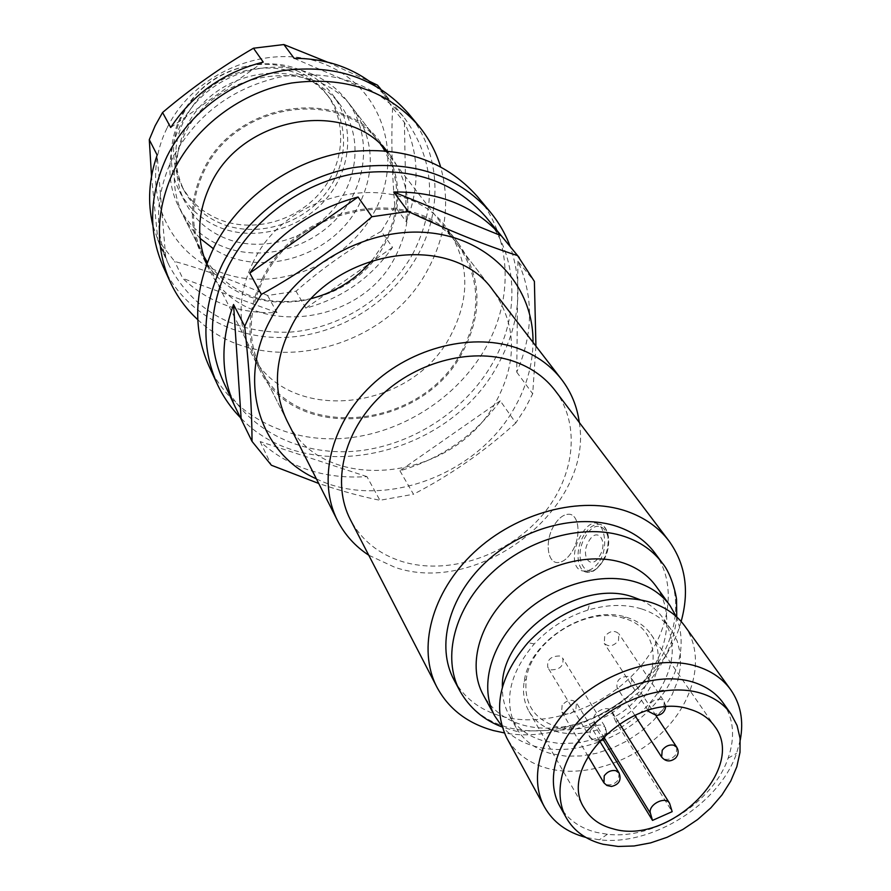 <?xml version="1.0" encoding="UTF-8"?>
<svg xmlns="http://www.w3.org/2000/svg" width="891" height="891" viewBox="0 0 891 891"><rect width="100%" height="100%" fill="white"/><g stroke="black" fill="none" stroke-linecap="round" stroke-linejoin="round"><path stroke-width="0.67" stroke-dasharray="4.46 3.34" d="M599.454 556.218C608.742 541.65 597.527 525.913 588.918 541.049C579.774 555.293 590.644 571.376 599.454 556.218M554.157 525.278C544.334 540.77 547.197 564.616 558.902 562.455C563.591 561.698 567.957 558.1 571.977 551.663C581.89 536.137 578.994 512.492 567.667 514.307C562.789 514.942 558.289 518.607 554.157 525.278C544.334 540.77 547.197 564.616 558.902 562.455C563.591 561.698 567.957 558.1 571.977 551.663C581.89 536.137 578.994 512.492 567.667 514.307C562.789 514.942 558.289 518.607 554.157 525.278M599.81 560.729C609.5 545.27 603.252 520.712 593.852 523.106C589.686 523.93 585.599 527.695 581.556 534.366C571.454 549.636 571.398 572.323 585.398 570.975C590.856 570.496 595.667 567.088 599.81 560.729M620.103 689.924C628.923 689.645 632.733 685.814 631.552 678.441L628.612 676.358C619.813 676.603 615.982 680.412 617.118 687.785L620.103 689.924M618.488 640.696L618.866 633.757C614.4 629.915 609.667 630.828 604.677 636.497L604.265 643.369C608.72 647.256 613.465 646.376 618.488 640.696M559.581 655.976C550.66 656.11 546.74 659.941 547.82 667.47L551.072 669.865C560.016 669.687 563.914 665.833 562.778 658.315L559.581 655.976M562.121 705.282L561.631 711.653C566.019 715.673 570.775 714.849 575.92 709.169L576.399 702.732C571.989 698.756 567.233 699.602 562.121 705.282M615.837 721.777L613.821 717.266C660.108 692.552 668.016 630.305 624.145 618.365L622.976 618.02C586.334 605.858 531.136 640.651 526.303 678.953C523.618 703.322 533.82 719.271 556.886 726.8C568.803 729.941 581.578 729.473 595.233 725.385L597.237 729.907C582.725 734.351 569.126 734.908 556.441 731.578C544.045 728.081 534.878 721.32 528.953 711.296C524.019 702.509 522.438 692.519 524.231 681.314C529.287 641.008 587.459 604.354 625.994 617.173L627.231 617.541C637.522 620.838 645.452 626.451 651.009 634.37C669.297 659.295 651.377 702.331 615.837 721.777L672.17 811.656M655.91 586.044C675.935 613.843 667.448 657.057 637.477 688.142C607.595 719.304 559.782 735.097 523.574 725.241C505.253 720.084 491.81 709.96 483.245 694.869M299.242 74.309C311.538 79.667 321.595 87.485 329.403 97.787C350.675 126.088 347.457 168.121 323.099 196.61C298.83 225.211 256.552 237.106 222.973 224.309C205.487 217.471 192.356 205.932 183.602 189.683C168.956 156.749 174.792 125.341 201.121 95.46C226.837 69.531 268.046 60.855 299.242 74.309M296.503 70.601C308.754 75.935 318.766 83.743 326.551 94.001C347.768 122.212 344.594 164.1 320.348 192.489C296.202 220.968 254.091 232.796 220.645 220.021C203.226 213.194 190.151 201.678 181.419 185.484C166.817 152.651 172.609 121.365 198.804 91.606C224.398 65.789 265.429 57.169 296.503 70.601M308.208 79.822C321.116 85.436 331.686 93.611 339.905 104.37C362.615 134.318 359.207 178.935 333.334 209.24C307.584 239.657 262.667 252.409 226.982 238.944C208.294 231.693 194.294 219.386 185.005 202.001C169.09 171.373 176.585 129.618 204.05 102.22C231.426 74.755 275.185 65.578 308.208 79.822M301.225 70.411C314.011 75.991 324.48 84.122 332.644 94.791C355.175 124.506 351.878 168.733 326.329 198.738C300.88 228.853 256.441 241.428 221.102 228.007C202.58 220.79 188.714 208.561 179.503 191.309C163.699 160.926 171.061 119.561 198.203 92.452C225.245 65.288 268.514 56.256 301.225 70.411M312.886 74.443C326.641 80.446 337.945 89.156 346.788 100.56C371.781 133.026 368.25 181.619 340.217 214.653C312.318 247.809 263.491 261.843 224.621 247.264C204.039 239.334 188.692 225.768 178.601 206.567C161.605 173.288 169.947 128.07 199.862 98.456C229.678 68.774 277.134 58.951 312.886 74.443M579.295 422.49C593.818 507.848 479.525 596.669 394.813 567.289L368.74 555.204M555.216 390.659C581.957 426.087 574.194 480.416 539.322 518.618C504.562 556.931 446.892 575.319 402.097 561.553C378.664 554.124 361.434 540.18 350.419 519.743M681.136 621.472C662.904 689.901 573.927 745.979 504.328 732.914M654.907 553.055C678.953 585.688 669.497 636.486 634.804 672.905C600.211 709.436 544.457 727.98 501.923 716.375C480.037 710.205 464.033 697.987 453.92 679.733M676.213 616.516C685.235 639.571 681.849 663.918 666.067 689.567C643.246 722.679 611.972 742.381 572.267 748.685C559.236 750.255 546.996 749.531 535.536 746.513C521.77 742.771 510.576 736.044 501.978 726.332M640.662 599.944C649.951 604.221 657.335 610.201 662.815 617.875C676.57 639.627 675.333 663.995 659.106 690.993C639.036 720.151 611.516 737.492 576.544 743.027L559.882 743.573L544.29 741.078C528.285 736.623 516.513 727.869 508.995 714.827C504.429 706.574 502.223 697.341 502.368 687.117M641.654 608.943C654.384 613.075 664.229 619.991 671.19 629.692L677.182 640.919L680.301 653.482L680.457 666.936L677.695 680.813L672.137 694.646L663.995 707.977L653.571 720.362L641.186 731.422L627.275 740.789L612.295 748.15L596.714 753.263L581.043 755.969L565.807 756.147L551.529 753.764C535.413 749.331 523.585 740.566 516.034 727.49C503.326 701.228 509.407 673.362 534.288 643.892C549.212 627.943 567.077 616.683 587.904 610.101C607.395 604.343 625.315 603.953 641.654 608.943M684.633 625.85C704.892 653.994 695.804 697.987 664.853 729.807C633.98 761.716 584.908 778.166 547.887 768.465C529.154 763.398 515.443 753.218 506.767 737.96M740.254 740.065L736.567 753.341C719.46 803.882 652.357 846.172 599.387 839.801L585.821 837.406M723.147 702.91C733.716 718.703 735.376 737.124 728.114 758.185C713.179 802.624 653.938 839.968 607.395 834.266L596.357 832.361C579.607 828.073 567.389 819.263 559.682 805.943M597.237 729.907L603.018 739.385M595.233 725.385L593.929 721.086C590.878 712.833 607.762 703.901 611.928 711.564L613.821 717.266M166.962 128.259C138.461 185.818 166.06 253.033 221.48 272.635C276.533 293.083 346.421 264.694 374.643 211.278C403.634 158.219 383.609 89.568 327.643 65.466C272.111 40.518 194.628 70.356 166.962 128.259M392.519 247.342L305.847 308.152C342.111 298.184 371.001 277.914 392.519 247.342L381.292 231.348L388.721 219.063L394.802 206.166L406.307 221.826C419.906 187.556 419.271 154.41 404.403 122.379L392.63 107.978L379.076 87.04M381.292 231.348C350.931 248.043 322.509 268.002 296.035 291.201L267.59 295.511C235.714 281.144 204.752 269.795 174.703 261.453L157.863 240.002L151.515 176.229M203.605 255.929L202.669 254.124C190.028 227.806 190.529 200.107 204.162 171.039C235.113 102.821 341.041 87.173 379.321 142.794C400.582 173.444 402.387 206.489 384.712 241.918L372.238 260.328M200.085 238.365L190.707 227.806L183.268 215.789C170.949 190.151 171.306 163.287 184.303 135.187C213.795 69.275 315.759 54.629 353.092 108.747C373.83 138.595 375.79 170.682 358.95 205.008C333.045 256.731 259.582 279.317 213.305 248.645M413.19 253.1C388.855 297.594 339.616 328.946 288.962 332.198C234.066 333.524 194.127 311.315 169.145 265.574C153.965 231.526 155.034 195.853 172.353 158.542C196.354 114.148 233.475 86.717 283.728 76.258C334.014 69.81 374.142 83.554 404.102 117.489C434.674 159.244 437.704 204.44 413.19 253.1M157.863 240.002L165.681 256.708L160.224 246.451L152.862 225.445M267.59 295.511L276.967 312.607C239.835 314.022 208.427 302.617 182.733 278.382L174.703 261.453M305.847 308.152L296.035 291.201M374.922 85.48L389.122 99.313L380.524 88.855M311.761 298.452C267.367 307.863 232.562 295.79 207.358 262.232M165.681 256.708L157.161 155.09M276.967 312.607L182.733 278.382M392.63 107.978C391.116 138.484 391.84 171.217 394.802 206.166M404.403 122.379L406.307 221.826M327.331 62.058L369.464 81.293M294.13 58.327L389.122 99.313M170.716 127.502L263.246 62.103M206.857 263.58C244.969 324.569 352.313 310.101 385.669 242.296C401.796 210.61 401.919 180.06 386.037 150.646M384.845 148.697L380.167 141.981C341.431 85.814 234.378 101.674 203.103 170.626C189.349 199.974 188.825 227.951 201.566 254.548L205.609 261.664M206.634 264.181L208.951 269.182C241.506 339.616 359.741 329.302 395.493 256.363C413.702 220.077 411.932 186.275 390.18 154.956L386.672 150.702M197.769 319.646C261.642 380.869 385.781 351.622 428.092 269.071C446.057 235.469 450.2 201.321 440.533 166.628M163.465 267.267C184.838 313.298 235.458 340.44 288.227 337.255C341.064 333.98 392.474 301.347 417.89 254.949C443.373 209.107 440.544 151.648 408.078 113.09M316.394 478.857C381.292 510.799 476.919 475.738 514.33 408.078C526.436 386.961 532.662 365.043 532.996 342.322M500.263 400.827L399.925 470.793C441.424 458.653 474.87 435.331 500.263 400.827L515.8 422.969L525.033 408.713L532.695 393.8L535.925 346.12M461.471 351.912C421.799 429.495 294.943 442.682 260.707 368.829C247.163 340.574 248.177 310.502 263.747 278.616C299.198 203.705 416.921 184.827 457.762 244.635C480.461 277.535 481.697 313.298 461.471 351.912M385.313 150.579L493.28 290.767C516.568 324.591 517.493 361.512 496.087 401.507C454.109 481.819 322.186 496.666 287.002 420.786L207.102 262.901M485.628 216.68C518.64 256.33 520.132 315.614 492.467 363.394C464.734 411.876 410.127 446.625 354.418 451.258C298.775 455.769 245.682 429.039 223.474 381.916M517.927 261.241L516.747 372.104C533.375 333.657 533.765 296.703 517.927 261.241L534.388 281.378M516.747 372.104L532.695 393.8M399.925 470.793L413.491 494.249L379.922 500.285C360.978 496.465 340.574 490.852 318.722 483.457M366.936 476.618L260.161 441.591C289.029 467.708 324.625 479.38 366.936 476.618L379.922 500.285M260.161 441.591L271.387 465.247M515.8 422.969C484.726 451.247 450.623 475.003 413.491 494.249M262.589 278.181C246.863 310.391 245.838 340.763 259.493 369.308C294.052 444.063 422.379 430.765 462.507 352.29C482.989 313.209 481.719 277.023 458.709 243.733C417.389 183.346 298.407 202.469 262.589 278.181M253.412 261.598C237.997 293.373 237.051 323.388 250.571 351.644C284.808 425.675 411.364 412.923 450.712 335.406C470.793 296.814 469.423 261.041 446.625 228.074C405.672 168.299 288.528 186.91 253.412 261.598M208.895 365.923C231.615 414.816 286.267 442.76 343.492 438.394C400.805 433.917 456.938 398.288 485.361 348.37C513.806 299.042 511.98 237.607 477.487 196.633M241.372 418.581C308.097 488.658 448.886 456.738 497.579 365.288C519.475 325.727 523.708 286.178 510.265 246.662M583.917 535.146C574.082 550.471 577.179 574.205 589.029 572.145C593.785 571.432 598.173 567.879 602.205 561.508C612.128 546.15 608.998 522.616 597.538 524.342C592.593 524.933 588.049 528.541 583.917 535.146M602.839 561.085C588.35 585.821 570.786 559.414 585.643 536.326C599.576 511.657 618.064 537.15 602.839 561.085M676.792 747.282L676.236 754.154C673.073 758.274 669.23 759.967 664.719 759.221L661.645 757.083M648.303 710.261L649.45 704.592C652.669 700.337 656.589 698.622 661.211 699.446L664.263 701.585L663.762 708.724C660.554 712.945 656.645 714.66 652.045 713.847L648.938 711.664M590.399 730.408C593.595 726.154 597.538 724.428 602.249 725.229L605.546 727.591L605 734.451C601.826 738.672 597.894 740.399 593.206 739.619L589.853 737.202L590.399 730.408M619.1 772.998L618.51 779.603C615.38 783.724 611.516 785.428 606.927 784.715L603.619 782.365M662.347 563.123C686.471 595.867 676.837 646.899 641.854 683.553C606.96 720.307 550.827 739.04 508.048 727.479C486.029 721.331 469.936 709.102 459.789 690.781M593.929 721.086L604.466 738.283M612.551 712.956L670.21 804.718M585.398 570.975L589.029 572.145C592.27 572.824 596.87 569.304 602.817 561.586C613.186 545.737 608.865 522.416 597.538 524.342L593.852 523.106M655.999 715.64L631.552 678.441M665.633 707.098L664.263 701.585L618.866 633.757M606.671 733.438L605.546 727.591L562.778 658.315M598.986 741.156L593.729 740.577L590.254 737.826L547.82 667.47M588.071 756.192L561.631 711.653M526.303 678.953L524.231 681.314M622.976 618.02L625.994 617.173M528.953 711.296L584.451 808.404M676.737 616.984C673.952 644.46 661.89 669.119 640.573 690.982L610.313 714.359L587.258 725.319L573.704 729.618L516.346 731.299L502.179 727.011M329.403 97.787L326.551 94.001M339.905 104.37L332.644 94.791M380.646 144.509L346.788 100.56M659.106 690.993L666.067 689.567M576.544 743.027L572.267 748.685M671.19 629.692L662.815 617.875M728.114 758.185L736.567 753.341M607.395 834.266L599.387 839.801M534.288 643.892L527.895 642.701M587.904 610.101L589.586 603.831M516.034 727.49L508.995 714.827M203.649 256.073L178.601 206.567M185.005 202.001L179.503 191.309M183.602 189.683L181.419 185.484M651.009 634.37L714.682 726.332M611.928 711.564L619.468 723.559M599.654 741L576.399 702.732M648.069 710.327L604.265 643.369M634.737 715.206L617.118 687.785M353.092 108.747L379.321 142.794M160.224 246.451L169.145 265.574M380.602 88.9L404.102 117.489M183.268 215.789L202.669 254.124M390.18 154.956L380.167 141.981M208.951 269.182L201.566 254.548M287.002 420.786L260.707 368.829M493.28 290.767L457.762 244.635M250.571 351.644L259.493 369.308M446.625 228.074L458.709 243.733"/><path stroke-width="1.34" d="M689.957 709.325C635.272 689.968 555.371 765.87 584.451 808.404C590.521 818.662 600.066 825.467 613.075 828.83C669.587 846.06 747.471 768.577 714.682 726.332C708.991 718.224 700.749 712.555 689.957 709.325M501.978 726.332L494.817 716.063L483.245 694.869C467.664 666.68 478.211 624.591 509.708 594.72C541.093 564.783 589.062 551.585 623.199 562.912C637.188 567.612 648.102 575.319 655.91 586.044L670.043 605.624L676.213 616.516M368.74 555.204C355.231 546.35 344.839 534.845 337.555 520.689C317.229 481.029 330.394 424.361 371.202 385.58C411.876 346.71 474.524 331.719 519.698 349.005C537.084 355.709 551.061 365.856 561.608 379.477C571.242 392.14 577.145 406.485 579.295 422.49M504.328 732.914L493.313 730.531C467.485 723.369 448.696 708.946 436.969 687.262L350.419 519.743C331.508 483.59 343.336 431.745 380.524 396.172C417.589 360.521 474.858 346.577 516.279 362.247C532.506 368.429 545.481 377.907 555.216 390.659L669.007 541.004C685.569 564.137 689.612 590.956 681.136 621.472M436.969 687.262C416.854 648.882 431.444 592.203 474.112 552.309C516.635 512.336 581.177 495.441 626.741 511.289C644.583 517.548 658.672 527.45 669.007 541.004M662.347 563.123C653.248 550.916 640.696 542.062 624.691 536.571C584.786 523.006 528.486 538.119 491.509 573.125C454.421 608.063 441.869 657.502 459.789 690.781L453.92 679.733C436.055 646.554 448.44 597.382 485.216 562.689C521.87 527.929 577.769 512.993 617.441 526.57C633.345 532.061 645.841 540.893 654.907 553.055L662.347 563.123C672.349 574.829 677.049 599.086 676.559 600.734L676.737 616.984M494.817 716.063C479.146 687.718 489.972 645.207 521.981 614.946C553.89 584.607 602.528 571.109 637.032 582.413C651.176 587.102 662.18 594.843 670.043 605.624M502.368 687.117C500.508 633.256 581.3 577.68 633.434 597.17L640.662 599.944M585.821 837.406C566.921 832.372 553.144 822.237 544.479 807.001L506.767 737.96C492.523 708.044 499.573 676.291 527.895 642.701C545.058 624.346 565.618 611.393 589.586 603.831C612.006 597.215 632.588 596.792 651.31 602.561C665.622 607.239 676.726 615.002 684.633 625.85L730.653 689.656C740.666 704.046 743.862 720.841 740.254 740.065M544.479 807.001C528.441 778.01 540.514 733.805 574.751 701.874C608.876 669.876 660.365 655.052 696.417 666.19C711.207 670.8 722.612 678.63 730.653 689.656M566.297 817.838L559.682 805.943C545.392 780.572 555.895 741.78 585.866 713.691C615.748 685.547 660.922 672.349 692.675 681.983C705.884 686.048 716.041 693.02 723.147 702.91L731.021 714.025L737.091 725.519L740.098 738.439L739.998 752.327L736.835 766.706L730.743 781.073L721.955 794.972L710.784 807.937L697.597 819.564L682.84 829.465L666.991 837.328L650.564 842.897L634.08 845.982L618.098 846.45L603.14 844.267C586.311 840.013 574.027 831.203 566.297 817.838C551.975 792.411 562.633 753.43 592.86 725.151C622.987 696.818 668.484 683.453 700.415 693.064C713.702 697.118 723.904 704.102 731.021 714.025M603.018 739.385L652.502 820.399L650.486 813.472C647.434 805.007 665.354 795.451 669.587 803.292L672.17 811.656L652.502 820.399M151.515 176.229L149.287 139.675L155.123 125.809L162.563 112.511C190.941 88.421 221.246 66.992 253.478 48.214L283.873 44.55L327.331 62.058M152.862 225.445C147.394 202.446 148.83 178.991 157.161 155.09L149.287 139.675M213.305 248.645L200.085 238.365M380.602 88.9L377.517 85.18L380.524 88.855M283.873 44.55L294.13 58.327C325.46 58.372 352.39 67.426 374.922 85.48M162.563 112.511L170.716 127.502C192.957 93.923 223.797 72.126 263.246 62.103L253.478 48.214M372.238 260.328C356.044 279.329 335.885 292.036 311.761 298.452M207.358 262.232L203.605 255.929M369.464 81.293L377.517 85.18M386.037 150.646L384.845 148.697M386.672 150.702C345.14 98.411 241.539 116.888 210.677 184.314C197.557 211.869 196.209 238.487 206.634 264.181M440.533 166.628C435.966 151.57 428.627 137.916 418.536 125.676C386.928 90.225 344.605 76.002 291.591 83.008C242.04 91.65 195.987 125.854 174.09 170.047C155.88 209.151 154.622 246.517 170.304 282.135C176.997 296.525 186.152 309.021 197.769 319.646M418.536 125.676L408.078 113.09C376.782 77.985 334.994 63.84 282.714 70.679C233.865 79.121 188.513 112.812 166.996 156.448C149.109 195.051 147.928 231.994 163.465 267.267L170.304 282.135M205.609 261.664L206.857 263.58M532.996 342.322C533.72 287.125 491.175 239.234 430.019 232.852C369.008 226.136 299.309 264.048 270.229 320.081C236.494 382.295 260.005 454.009 316.394 478.857M393.699 191.988L501.265 235.759C474.892 206.155 439.04 191.554 393.699 191.988L408.234 211.49C448.919 230.613 485.35 245.303 517.56 255.583L534.388 281.378L535.925 346.12M408.234 211.49L371.915 216.713C337.366 246.907 300.512 272.802 261.341 294.386L252.075 310.057L244.702 326.306L233.553 304.51C220.244 341.097 220.745 375.167 235.057 406.719L223.474 381.916C207.18 345.363 208.917 306.593 228.686 265.618C252.342 219.52 301.392 183.39 353.582 173.845C409.403 165.982 453.419 180.26 485.628 216.68L519.319 257.677M337.555 520.689L287.002 420.786C273.08 391.728 274.35 360.643 290.834 327.509C328.389 249.658 451.414 229.21 493.28 290.767L561.608 379.477M249.792 273.125L358.059 197.011C312.351 209.307 276.255 234.678 249.792 273.125L261.341 294.386M358.059 197.011L371.915 216.713M501.265 235.759L517.56 255.583M235.057 406.719L252.042 441.401L271.387 465.247L318.722 483.457M252.042 441.401C251.908 408.991 249.458 370.634 244.702 326.306M241.093 417.99L233.553 304.51M510.265 246.662C505.531 233.965 498.815 222.36 490.117 211.824L477.487 196.633C444.175 159.311 398.945 144.698 341.788 152.762C288.328 162.563 238.242 199.617 214.174 246.918C194.149 288.762 192.389 328.423 208.895 365.923L217.159 383.876C223.218 396.929 231.281 408.49 241.372 418.581M490.117 211.824C456.459 174.135 410.617 159.444 352.569 167.753C298.285 177.81 247.33 215.466 222.783 263.424C202.357 305.847 200.486 345.998 217.159 383.876M676.792 747.282C678.909 751.046 678.519 754.644 675.612 758.085C670.444 762.15 665.789 761.816 661.645 757.083L662.213 750.278C665.388 746.123 669.241 744.43 673.774 745.188L676.792 747.282L655.999 715.64M619.1 772.998C621.617 780.093 619.078 784.581 611.471 786.475L606.927 785.494L603.975 782.911L604.221 775.816C607.361 771.673 611.237 769.958 615.848 770.693L619.1 772.998L599.654 741M604.466 738.283L650.486 813.472M648.069 710.327L648.938 711.664L648.303 710.261M648.938 711.664L656.5 715.495C661.645 714.905 664.697 712.098 665.633 707.098M598.986 741.156L604.187 738.349L606.671 733.438M603.619 782.365L588.071 756.192M385.313 150.579L380.646 144.509M207.102 262.901L203.649 256.073M459.789 690.781C469.479 707.899 483.613 719.973 502.179 727.011M619.468 723.559L669.587 803.292M661.645 757.083L634.737 715.206"/></g></svg>

